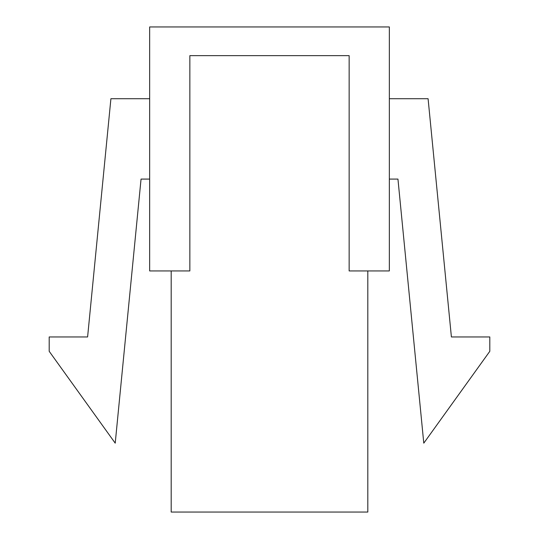 <?xml version="1.0" encoding="UTF-8"?>
<svg xmlns="http://www.w3.org/2000/svg" width="539" height="539" viewBox="0 0 539 539"><rect width="100%" height="100%" fill="white"/><g stroke="black" fill="none" stroke-linecap="round" stroke-linejoin="round"><path stroke-width="0.81" d="M367.814 512.05L171.186 512.05L367.814 512.05L367.814 270.935L367.814 512.05M171.186 270.935L171.186 512.05L171.186 270.935M149.66 26.95L389.34 26.95L389.34 270.935L389.34 26.95L149.66 26.95L149.66 270.935L189.849 270.935L189.849 55.652L349.151 55.652L349.151 270.935L349.151 55.652L189.849 55.652L189.849 270.935L149.66 270.935L149.66 26.95M349.151 270.935L389.34 270.935L349.151 270.935M489.803 336.956L489.803 351.307L423.782 443.159L397.95 179.083L389.34 179.083L397.95 179.083L423.782 443.159L489.803 351.307L489.803 336.956L451.399 336.956L489.803 336.956M389.34 98.711L428.087 98.711L451.399 336.956L428.087 98.711L389.34 98.711M115.218 443.159L49.197 351.307L49.197 336.956L87.601 336.956L110.913 98.711L149.66 98.711L110.913 98.711L87.601 336.956L49.197 336.956L49.197 351.307L115.218 443.159L141.05 179.083L115.218 443.159M149.66 179.083L141.05 179.083L149.66 179.083"/></g></svg>
